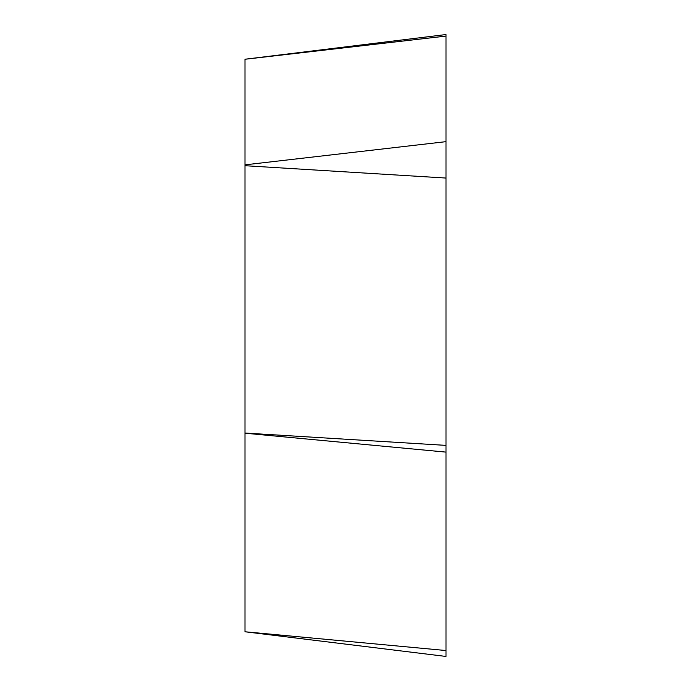 <?xml version="1.0" encoding="UTF-8"?>
<svg xmlns="http://www.w3.org/2000/svg" width="691" height="691" viewBox="0 0 691 691"><rect width="100%" height="100%" fill="white"/><g stroke="black" fill="none" stroke-linecap="round" stroke-linejoin="round"><path stroke-width="1.04" d="M245.003 631.773L445.997 656.45L445.997 34.55L245.003 59.227L245.003 631.773L445.997 650.533L445.997 34.55M445.997 650.533C445.997 658.342 445.997 658.342 445.997 650.533M445.997 36.079L245.003 59.262M245.003 164.847L445.997 141.655M445.997 178.053L245.003 165.71M245.003 433.05L445.997 445.384M445.997 452.113L245.003 433.205"/></g></svg>
